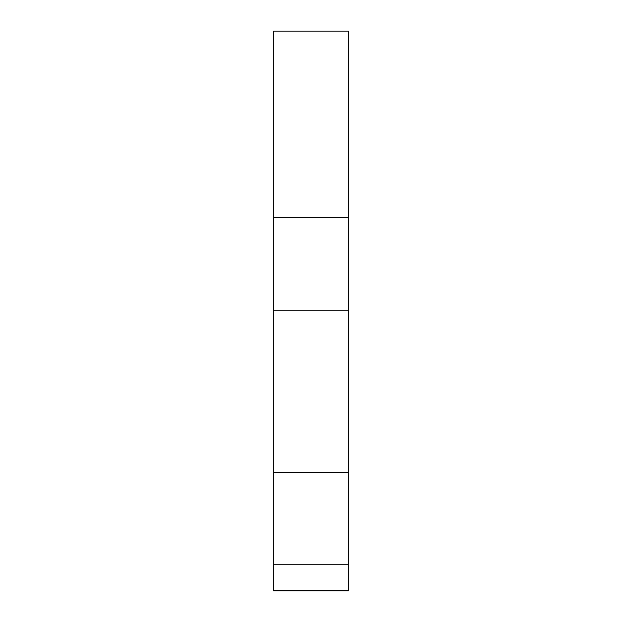 <?xml version="1.0" encoding="UTF-8"?>
<svg xmlns="http://www.w3.org/2000/svg" width="622" height="622" viewBox="0 0 622 622"><rect width="100%" height="100%" fill="white"/><g stroke="black" fill="none" stroke-linecap="round" stroke-linejoin="round"><path stroke-width="0.93" d="M273.68 31.1L348.32 31.1L348.32 217.7L273.68 217.7L273.68 31.1M273.68 217.7L273.68 590.9L348.32 590.9L348.32 217.7M273.68 590.542L348.32 590.542M273.68 310.215L348.32 310.215M273.68 564.799L348.32 564.799M273.68 472.712L348.32 472.712"/></g></svg>
